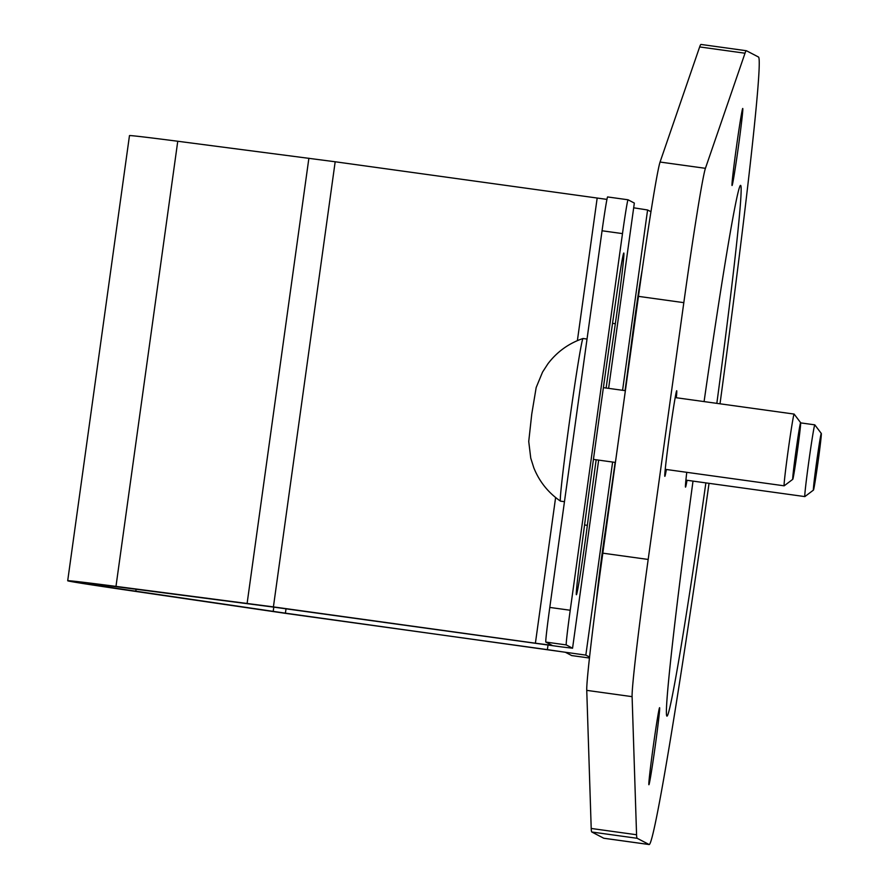 <?xml version="1.0" encoding="UTF-8"?>
<svg xmlns="http://www.w3.org/2000/svg" width="889" height="889" viewBox="0 0 889 889"><rect width="100%" height="100%" fill="white"/><g stroke="black" fill="none" stroke-linecap="round" stroke-linejoin="round"><path stroke-width="1.33" d="M720.012 403.795A397.561 9.712 97.9 0 0 758.417 56.985L746.482 50.762A345.699 8.446 97.9 0 0 746.416 50.74L701.054 44.45A345.699 8.446 97.9 0 0 699.654 46.928L660.06 162.042A138.284 3.378 97.9 0 0 638.458 296.359L602.82 553.169A138.284 3.378 97.9 0 0 586.751 690.364L591.207 828.459A345.699 8.446 97.9 0 0 591.841 832.015L603.775 838.238A397.561 9.712 97.9 0 0 603.853 838.26L649.214 844.55A397.561 9.712 97.9 0 0 709.033 483.327M746.416 50.74A345.699 8.446 97.9 0 0 745.015 53.218L705.422 168.321A138.284 3.378 97.9 0 0 683.819 302.649L648.181 559.448A138.284 3.378 97.9 0 0 632.101 696.654L636.568 834.749A345.699 8.446 97.9 0 0 637.202 838.305L649.137 844.528A397.561 9.712 97.9 0 0 649.214 844.55M704.088 401.584A267.922 6.545 -82.1 0 1 740.537 185.368A267.922 6.545 -82.1 0 1 716.834 403.35M705.877 482.894A267.922 6.545 -82.1 0 1 667.006 716.134A267.922 6.545 -82.1 0 1 693.009 481.105M686.764 472.315A43.217 1.056 97.9 0 0 685.519 487.128A43.217 1.056 97.9 0 0 687.041 480.282M676.318 397.739A43.217 1.056 97.9 0 0 676.707 390.738A43.217 1.056 97.9 0 0 669.784 433.021A43.217 1.056 97.9 0 0 664.839 476.337A43.217 1.056 97.9 0 0 666.372 469.492M736.503 146.529A38.894 0.956 97.9 0 0 732.058 185.523A38.894 0.956 97.9 0 0 738.292 147.463A38.894 0.956 97.9 0 0 742.726 108.469A38.894 0.956 97.9 0 0 736.503 146.529M653.348 745.749A38.894 0.956 97.9 0 0 648.903 784.731A38.894 0.956 97.9 0 0 655.137 746.682A38.894 0.956 97.9 0 0 659.582 707.688A38.894 0.956 97.9 0 0 653.348 745.749M569.86 418.83A82.099 2.011 97.9 0 0 560.459 501.129A82.099 2.011 97.9 0 0 560.481 501.14C548.269 492.728 539.39 481.638 533.833 467.87L530.755 458.146L528.733 441.477L531.755 414.052L536.178 387.504L542.546 372.102L547.88 363.845C557.025 351.811 568.727 343.365 582.995 338.498A82.099 2.011 -82.1 0 1 583.017 338.498A82.099 2.011 -82.1 0 0 569.86 418.83M545.835 642.08A34.571 0.845 -82.1 0 1 549.791 607.431L602.053 230.773A34.571 0.845 -82.1 0 1 607.598 196.947A34.571 0.845 -82.1 0 1 607.609 196.947L628.034 199.781A34.571 0.845 97.9 0 0 622.489 233.607L570.227 610.254A34.571 0.845 97.9 0 0 566.271 644.914L545.835 642.08L552.125 645.37L535.4 643.203L273.412 606.898L115.981 586.384A176.2 1.534 -172.1 0 0 67.697 580.75A176.2 1.534 -172.1 0 0 121.715 589.374L285.891 613.41L547.88 649.703L565.393 652.282L571.683 655.56A34.571 0.845 -82.1 0 1 571.683 655.571A34.571 0.845 -82.1 0 1 571.683 655.56L589.474 658.027L571.683 655.571M634.335 203.07L608.621 388.36L634.335 203.07L628.034 199.781L607.598 196.947M136.106 589.251L135.828 591.196A155.564 1.356 7.9 0 1 88.144 583.584A155.564 1.356 7.9 0 1 130.772 588.562L273.89 607.143L561.859 646.948L572.56 648.203L566.271 644.914M584.562 524.955L587.351 525.343A56.174 1.378 -82.1 0 1 576.394 594.73A56.174 1.378 -82.1 0 1 580.861 552.836A505.597 12.357 -82.1 0 1 616.833 293.614A56.174 1.378 -82.1 0 1 623.789 253.021A56.174 1.378 -82.1 0 1 615.332 323.718A393.238 9.612 -82.1 0 0 606.12 388.015M587.351 525.343A393.238 9.612 -82.1 0 1 596.163 459.769M633.679 207.804L647.592 209.982L650.937 211.726M67.697 580.75L129.472 135.617A176.2 1.534 7.9 0 1 177.756 141.251L335.175 161.765L606.943 199.392M612.621 462.047L585.829 655.115L589.574 657.071M642.147 270.234A56.174 1.378 97.9 0 0 632.801 332.842A393.238 9.612 97.9 0 1 625.056 390.638M596.441 600.653A56.174 1.378 97.9 0 1 604.82 534.456A393.238 9.612 97.9 0 0 615.132 462.391M598.664 460.113L572.56 648.203L598.653 460.113M135.828 591.196L285.413 613.166L585.829 655.115M804.834 496.595A36.216 0.889 97.9 0 1 808.979 460.291A36.216 0.889 -82.1 0 1 814.78 424.842A36.216 0.889 -82.1 0 1 814.802 424.853L821.303 433.454A28.592 0.7 -82.1 0 1 818.013 462.113A28.592 0.7 97.9 0 1 813.457 490.083L804.856 496.595A36.216 0.889 97.9 0 1 804.834 496.595L685.908 480.127M821.303 433.454A28.592 0.7 -82.1 0 0 816.702 461.424A28.592 0.7 97.9 0 0 813.457 490.083M792.777 479.304A28.592 0.7 97.9 0 0 797.344 451.323A28.592 0.7 -82.1 0 0 800.622 422.664A28.592 0.7 -82.1 0 0 796.033 450.634A28.592 0.7 97.9 0 0 792.777 479.304L784.187 485.805A36.216 0.889 97.9 0 1 784.165 485.816A36.216 0.889 97.9 0 1 788.299 449.501A36.216 0.889 -82.1 0 1 794.11 414.052A36.216 0.889 -82.1 0 1 794.121 414.074L675.173 397.583M648.181 559.448L602.82 553.169M632.101 696.654L586.751 690.364M649.137 844.528L603.775 838.238M745.015 53.218L699.654 46.928M705.422 168.321L660.06 162.042M683.819 302.649L638.458 296.359M636.568 834.749L591.207 828.459M637.202 838.305L591.841 832.015M570.227 610.254L549.791 607.431M602.053 230.773L622.489 233.607M647.592 209.982L622.578 390.293M177.756 141.251L115.981 586.384M308.883 158.22L247.12 603.353M335.175 161.765L273.412 606.898M597.175 198.069L577.383 340.631M555.614 497.529L535.4 643.203M273.79 607.131L273.201 611.421M286.014 608.832L285.413 613.166M548.013 645.103L547.402 649.459M636.657 304.971L637.257 305.06M600.708 564.193L601.297 564.282M612.532 323.329L615.332 323.718M587.029 339.053L583.017 338.498M814.78 424.842L800.667 422.886M564.459 501.696L560.481 501.14M625.367 390.682L603.387 387.637M784.165 485.816L665.228 469.336M615.41 462.436L593.43 459.391M800.622 422.664L794.121 414.074"/></g></svg>
